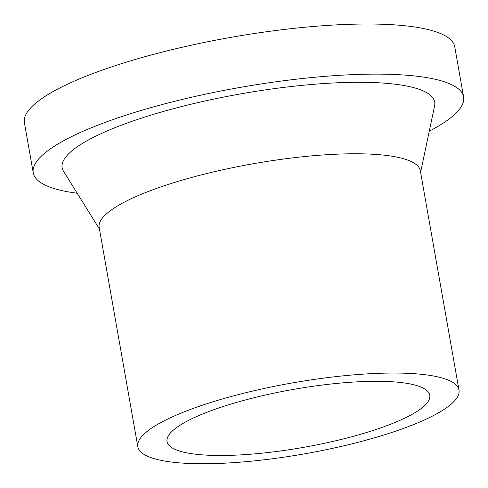 <?xml version="1.0" encoding="UTF-8"?>
<svg xmlns="http://www.w3.org/2000/svg" width="488" height="488" viewBox="0 0 488 488"><rect width="100%" height="100%" fill="white"/><g stroke="black" fill="none" stroke-linecap="round" stroke-linejoin="round"><path stroke-width="0.73" d="M77.189 193.242A218.502 48.202 -10 0 1 33.239 172.844A218.502 48.202 -10 0 1 38.753 158.862A218.502 48.202 -10 0 1 268.979 82.771A218.502 48.202 -10 0 1 463.6 96.959A218.502 48.202 -10 0 1 458.086 110.941A218.502 48.202 -10 0 1 429.275 131.156M33.239 172.844L24.4 122.72A218.502 48.202 -10 0 1 29.914 108.745A218.502 48.202 -10 0 1 260.141 32.653A218.502 48.202 -10 0 1 454.761 46.836L463.6 96.959M137.823 446.709L99.162 227.432A163.059 35.972 -10 0 1 103.273 217.001A163.059 35.972 -10 0 1 275.086 160.216A163.059 35.972 -10 0 1 420.327 170.8L458.988 390.077A163.059 35.972 -10 0 1 454.877 400.514A163.059 35.972 -10 0 1 283.064 457.299A163.059 35.972 -10 0 1 137.823 446.709A163.059 35.972 -10 0 1 141.941 436.278A163.059 35.972 -10 0 1 313.747 379.493A163.059 35.972 -10 0 1 458.988 390.077M99.436 229L63.507 171.245A189.149 41.73 -10 0 1 66.917 155.642A189.149 41.73 -10 0 1 274.396 88.621A189.149 41.73 -10 0 1 434.607 105.811L420.601 172.368M426.396 403.765A133.383 29.426 -10 0 1 285.858 450.217A133.383 29.426 -10 0 1 167.049 441.555A133.383 29.426 -10 0 1 170.416 433.021A133.383 29.426 -10 0 1 310.96 386.575A133.383 29.426 -10 0 1 429.763 395.231A133.383 29.426 -10 0 1 426.396 403.765"/></g></svg>

